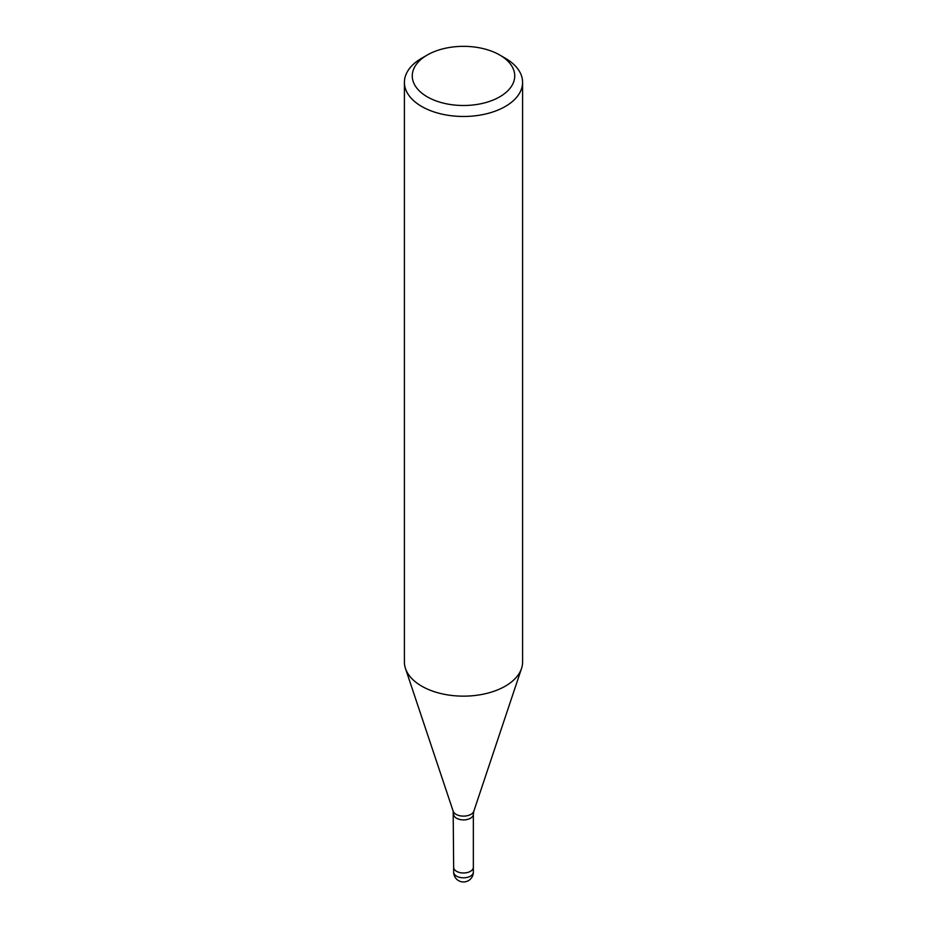 <?xml version="1.0" encoding="UTF-8"?>
<svg xmlns="http://www.w3.org/2000/svg" width="927" height="927" viewBox="0 0 927 927"><rect width="100%" height="100%" fill="white"/><g stroke="black" fill="none" stroke-linecap="round" stroke-linejoin="round"><path stroke-width="1.39" d="M473.349 867.208A9.849 5.689 180 0 1 473.349 867.29A9.849 5.689 180 0 1 470.464 871.31A9.849 5.689 180 0 1 459.734 872.55A9.849 5.689 180 0 1 453.651 867.29A9.849 5.689 180 0 1 453.651 867.208M499.723 55.006L505.285 58.227A59.096 34.125 180 0 1 522.596 82.352A59.096 34.125 180 0 1 505.285 106.478A59.096 34.125 180 0 1 440.881 113.882A59.096 34.125 180 0 1 404.404 82.352A59.096 34.125 180 0 1 421.715 58.227L427.277 55.006A51.217 29.571 180 0 1 499.723 55.006A51.217 29.571 180 0 1 499.723 96.837A51.217 29.571 180 0 1 427.277 96.837A51.217 29.571 180 0 1 427.277 55.006L421.715 58.227M522.596 82.352L522.596 662.029A59.096 34.125 180 0 1 505.285 686.154A59.096 34.125 180 0 1 440.881 693.547A59.096 34.125 180 0 1 404.404 662.029L404.404 82.352M521.53 668.483A59.096 34.125 180 0 1 505.285 686.154M473.349 872.122A9.849 5.689 180 0 1 470.464 876.142A9.849 5.689 180 0 1 466.049 877.614A9.849 5.689 180 0 1 453.651 872.122A9.849 9.849 0 0 0 468.425 880.65A9.849 9.849 0 0 0 473.349 872.122L473.349 867.29A9.849 5.689 180 0 1 466.049 872.782A9.849 5.689 180 0 1 453.651 867.29L453.176 811.206L405.539 668.68M453.176 811.206A10.521 6.072 180 0 0 460.418 815.853A10.521 6.072 180 0 0 470.939 814.346A10.521 6.072 180 0 0 473.824 811.206L473.349 814.219A9.849 5.689 180 0 1 470.464 818.24A9.849 5.689 180 0 1 459.734 819.468A9.849 5.689 180 0 1 453.651 814.219M473.824 811.206L521.461 668.68M473.349 867.29L473.349 814.219M453.651 872.122L453.651 867.29"/></g></svg>
